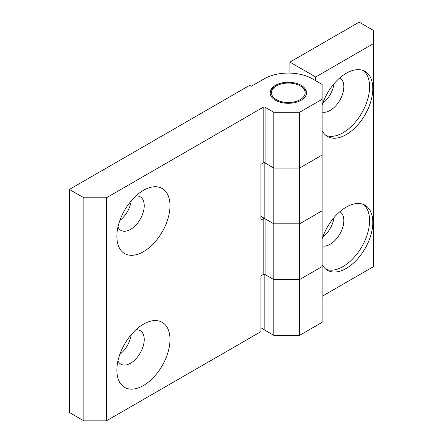 <?xml version="1.0" encoding="UTF-8"?>
<svg xmlns="http://www.w3.org/2000/svg" width="443" height="443" viewBox="0 0 443 443"><rect width="100%" height="100%" fill="white"/><g stroke="black" fill="none" stroke-linecap="round" stroke-linejoin="round"><path stroke-width="0.66" d="M264.155 162.487L273.818 168.063L299.573 168.063L299.573 223.826L273.818 223.826L273.818 168.063L299.573 168.063L322.105 155.05L322.105 99.287L299.573 112.3L299.573 168.063L322.105 155.05L322.105 210.813L299.573 223.826L299.573 279.588L322.105 266.575L322.105 210.813L299.573 223.826L273.818 223.826L265.124 218.803L265.124 274.566L273.818 279.588L299.573 279.588L299.573 335.351L322.105 322.338L322.105 266.575L299.573 279.588L273.818 279.588L273.818 223.826L264.155 218.249A34.15 19.713 0 0 1 260.938 216.101M322.105 264.482A37.561 21.685 120 0 0 327.471 270.296A37.561 21.685 120 0 0 365.032 248.606A37.561 21.685 120 0 0 365.032 205.236A37.561 21.685 120 0 0 346.254 207.097A37.561 21.685 120 0 0 322.105 238.927M322.105 130.652A37.561 21.685 120 0 0 327.471 136.466A37.561 21.685 120 0 0 365.032 114.776A37.561 21.685 120 0 0 365.032 71.406A37.561 21.685 120 0 0 346.254 73.267A37.561 21.685 120 0 0 322.105 105.096M322.105 296.317L373.621 266.575L373.621 30.512L359.129 22.15L289.916 62.114L315.671 76.982L373.621 43.525M315.671 76.982L315.671 80.698M322.687 237.226A19.348 11.169 120 0 0 334.005 217.624M322.687 103.396A19.348 11.169 120 0 0 334.005 83.793M289.916 73.089L289.916 62.114M260.938 327.626A34.15 19.713 0 0 0 264.155 329.775L273.818 335.351L273.818 279.588L264.155 274.012M299.573 335.351L273.818 335.351M322.105 112.062A19.348 11.169 120 0 0 340.556 98.9A19.348 11.169 120 0 0 339.831 77.885L339.831 77.885M325.932 135.414A37.561 21.685 120 0 0 361.815 112.921A37.561 21.685 120 0 0 363.354 70.598M322.105 245.893A19.348 11.169 120 0 0 340.556 232.73A19.348 11.169 120 0 0 339.831 211.715L339.831 211.715M325.932 269.244A37.561 21.685 120 0 0 361.815 246.751A37.561 21.685 120 0 0 363.354 204.428M265.124 274.566A1.368 0.786 0 0 0 263.192 274.566L260.938 275.867L260.938 331.63L106.403 420.85L83.871 420.85L83.871 197.799L69.379 189.438L249.669 85.344L251.281 86.274L264.155 78.843A34.15 19.713 180 0 1 312.448 78.843L322.105 84.419L322.105 99.287M273.818 112.3L265.124 107.278L265.124 163.041L273.818 168.063L273.818 112.3L299.573 112.3M275.424 100.218A18.213 10.516 180 0 1 270.092 92.781A18.213 10.516 180 0 1 281.333 83.068A18.213 10.516 180 0 1 301.179 85.344A18.213 10.516 180 0 1 306.517 92.781A18.213 10.516 180 0 1 295.271 102.494A18.213 10.516 180 0 1 275.424 100.218M83.871 420.85L69.379 412.488L69.379 189.438M83.871 197.799L106.403 197.799L106.403 420.85M263.192 274.566L263.192 218.803L260.938 220.105L260.938 164.342L263.192 163.041L263.192 107.278L106.403 197.799M263.192 107.278A1.368 0.786 180 0 1 265.124 107.278M143.427 324.193A37.561 21.685 -60 0 1 169.99 339.532A37.561 21.685 -60 0 1 143.427 385.532A37.561 21.685 -60 0 1 116.869 370.198A37.561 21.685 -60 0 1 143.427 324.193L143.427 324.193M143.427 190.363A37.561 21.685 -60 0 1 169.99 205.702A37.561 21.685 -60 0 1 143.427 251.702A37.561 21.685 -60 0 1 116.869 236.368A37.561 21.685 -60 0 1 143.427 190.363L143.427 190.363M131.178 334.725A19.348 11.169 -60 0 1 119.859 354.328M131.178 200.895A19.348 11.169 -60 0 1 119.859 220.498M265.124 163.041A1.368 0.786 0 0 0 263.192 163.041M263.192 218.803A1.368 0.786 180 0 1 265.124 218.803M135.901 195.967A19.348 11.169 -60 0 1 140.226 196.842A19.348 11.169 -60 0 1 140.226 219.185A19.348 11.169 -60 0 1 120.878 230.354A19.348 11.169 -60 0 1 117.96 227.049M135.901 329.797A19.348 11.169 -60 0 1 140.226 330.672A19.348 11.169 -60 0 1 140.226 353.016A19.348 11.169 -60 0 1 120.878 364.185A19.348 11.169 -60 0 1 117.96 360.879M270.119 93.34A18.213 10.516 180 0 1 275.424 86.463L276.393 85.903A16.845 9.724 0 0 0 276.393 99.658A16.845 9.724 0 0 0 300.216 99.658A16.845 9.724 0 0 0 300.216 85.903A16.845 9.724 0 0 0 276.393 85.903M300.216 85.903L301.179 86.463A18.213 10.516 180 0 1 306.49 93.34M264.155 162.814L264.155 218.249M264.155 274.339L264.155 329.775"/></g></svg>
